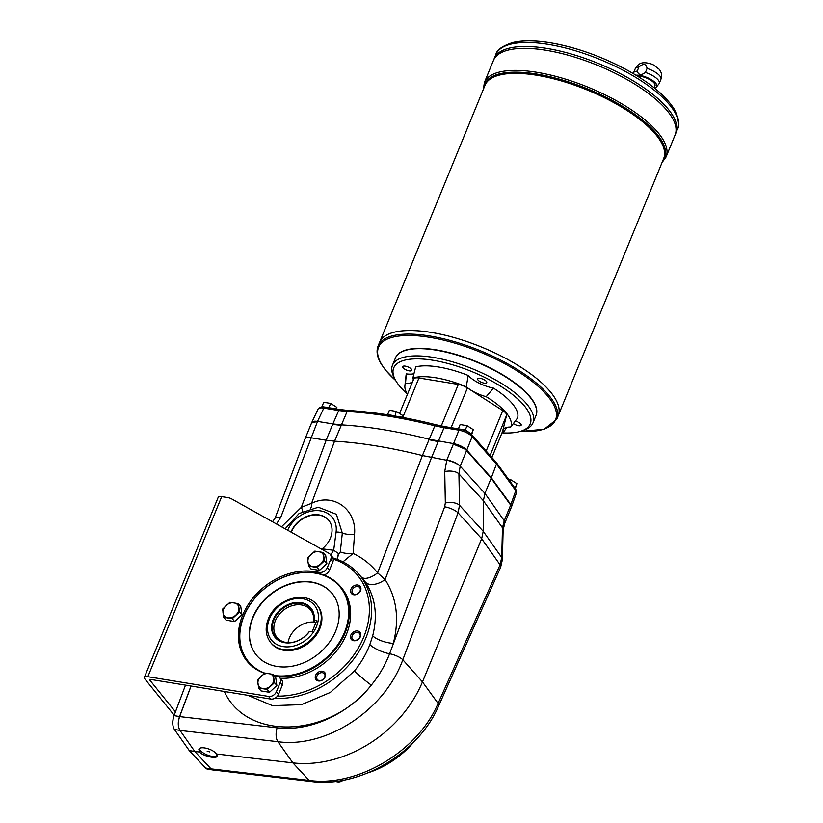 <?xml version="1.0" encoding="UTF-8"?>
<svg xmlns="http://www.w3.org/2000/svg" width="823" height="823" viewBox="0 0 823 823"><rect width="100%" height="100%" fill="white"/><g stroke="black" fill="none" stroke-linecap="round" stroke-linejoin="round"><path stroke-width="1.23" d="M471.96 435.017C468.976 432.065 465.026 430.11 460.119 429.143A2.171 1.101 -80.7 0 0 458.946 430.172C464.542 431.293 468.945 433.443 472.155 436.632A2.171 1.636 -41.6 0 0 471.96 435.017L496.331 462.495L496.464 464.038L491.331 477.782L510.857 504.643L511.495 506.917L516.443 492.884L515.795 490.642L510.661 505.106L491.331 477.782L466.775 450.109C463.565 446.951 459.152 444.79 453.566 443.638L429.102 439.225A271.209 96.63 -157.7 0 0 341.247 424.874L332.862 423.927L338.716 410.533L323.809 408.095L317.544 421.417L332.852 423.927L326.155 440.243L310.857 437.743C307.617 437.25 305.703 437.589 305.096 438.741L311.547 423.012L317.544 421.417C314.365 420.954 312.442 421.304 311.773 422.477L311.67 422.785M318.048 409.134L318.048 409.134C318.727 407.951 320.641 407.601 323.809 408.095A2.171 1.101 -80.7 0 1 324.972 407.066C321.495 406.644 319.19 407.334 318.048 409.134L311.773 422.477M281.528 526.792L301.321 507.338L326.165 440.243L334.55 441.19A271.209 96.63 22.3 0 1 422.394 455.541L434.853 425.82A270.664 96.425 22.3 0 0 347.121 411.49L338.716 410.533A2.171 1.101 -80.7 0 1 339.889 409.504L324.972 407.066M460.119 429.143L445.202 426.705A2.171 1.101 -80.7 0 0 444.029 427.734L458.946 430.172L453.38 444.111A10.853 3.868 -157.7 0 0 453.37 444.111L446.868 459.954C452.475 461.096 456.909 463.164 460.191 466.178L466.59 450.572L491.136 478.256L510.661 505.106A10.853 3.868 22.3 0 1 511.32 506.402L511.464 506.978M504.766 523.294L503.131 529.971L502.38 559.691L500.579 567.448A10.853 4.3 -155.9 0 0 500.086 564.825L501.721 557.51L483.224 531.308L483.389 500.754L458.915 473.894L460.17 466.23A10.853 3.426 -159.6 0 0 446.755 460.263L422.394 455.541L377.634 572.87L385.082 579.567A16.275 9.65 146.3 0 1 365.566 582.303L357.11 572.304A81.734 64.05 -38.9 0 0 338.675 559.918A81.734 64.05 -38.9 0 0 338.16 559.712L332.924 557.912M451.117 427.672L467.413 387.952L502.771 410.564A9.763 3.477 -157.7 0 1 506.577 415.276L502.565 431.447A9.763 3.477 -157.7 0 1 502.503 431.622L491.897 457.495L502.565 431.447M402.766 417.436L418.938 377.994L458.318 384.423A9.763 3.477 -157.7 0 1 467.413 387.952M418.938 377.994A9.763 3.477 -157.7 0 0 413.722 379.002A9.763 3.477 -157.7 0 0 413.66 379.177M473.276 429.657L467.063 425.686L465.283 430.028L471.497 433.999L473.276 429.657L471.661 434.698M467.063 425.686L460.139 424.555L458.38 428.855M461.425 429.4L465.283 430.028M514.622 487.669L515.116 487.988L516.895 483.646L515.321 488.625M516.895 483.646L510.692 479.675L510.013 481.321M508.357 479.048L510.692 479.675M336.504 408.949L336.864 407.385L336.237 408.908M336.864 407.385L330.651 403.414L328.881 407.704M330.651 403.414L323.727 402.282L321.947 406.624L323.737 406.912M401.819 418.218L402.529 415.378L401.758 417.251M402.529 415.378L396.316 411.407L394.958 416.016M396.316 411.407L389.392 410.276L387.612 414.617L394.536 415.749M504.725 523.377A10.853 4.321 -156.1 0 0 504.242 520.753L484.932 493.399L491.136 478.256L466.59 450.572A10.853 3.868 -157.7 0 0 465.036 449.142L453.38 444.111M319.231 673.399A4.547 3.559 -38.9 0 0 316.958 678.954A4.547 3.559 -38.9 0 0 317.287 679.479A4.547 3.559 -38.9 0 0 323.058 679.397A4.547 3.559 -38.9 0 0 324.355 673.77A4.547 3.559 -38.9 0 0 319.231 673.399M315.61 678.985A5.627 4.413 141.1 0 1 321.083 671.198A5.627 4.413 141.1 0 1 324.499 678.111A5.627 4.413 141.1 0 1 315.61 678.985M352.306 592.745A4.547 3.559 -38.9 0 0 352.645 593.27A4.547 3.559 -38.9 0 0 357.768 593.64A4.547 3.559 -38.9 0 0 359.713 587.56A4.547 3.559 -38.9 0 0 354.26 587.406A4.547 3.559 -38.9 0 0 352.306 592.745M357.727 593.887A5.627 4.413 141.1 0 1 350.619 590.4A5.627 4.413 141.1 0 1 358.921 585.39A5.627 4.413 141.1 0 1 357.727 593.887M352.193 635.757A4.547 3.559 -38.9 0 0 352.511 639.245A4.547 3.559 -38.9 0 0 354.435 640.315A4.547 3.559 -38.9 0 0 359.25 638.164A4.547 3.559 -38.9 0 0 359.579 633.525A4.547 3.559 -38.9 0 0 355.69 632.609A4.547 3.559 -38.9 0 0 352.193 635.757M504.808 523.212L504.262 520.712L502.483 527.8L501.721 557.51A10.853 6.09 -178.5 0 1 502.38 559.691M199.485 752.016C202.911 756.059 216.418 759.207 217.19 756.152L216.377 753.981C213.291 749.084 199.938 745.566 198.868 749.362L199.485 752.016L194.784 751.461L179.939 730.371C177.922 726.74 177.819 722.141 179.63 716.596L191.101 686.043M302.761 511.392A13.014 2.078 59.4 0 0 301.321 507.338L311.578 503.337C333.757 492.37 356.894 509.828 354.538 534.292L353.118 553.447C362.593 557.881 370.762 564.352 377.634 572.87A16.275 7.5 139.4 0 1 361.595 577.129M216.377 753.981L292.885 762.88A111.198 87.145 -38.9 0 0 422.466 681.907L481.661 538.726L458.051 512.811A10.853 3.415 -159.4 0 0 444.646 506.803L389.598 653.771C385.287 664.984 379.197 675.436 371.317 685.117A16.275 1.553 39.6 0 1 354.487 670.91C361.091 662.803 366.214 654.038 369.846 644.615L372.685 635.829C377.808 615.573 375.432 597.735 365.566 582.303M369.846 644.615A16.275 5 21.3 0 0 389.598 653.771A10.853 3.415 -159.4 0 1 402.817 659.748C384.845 710.105 326.289 748.446 277.907 741.708L292.885 762.88L309.181 780.41C357.779 787.22 418.115 750.998 438.093 703.398L422.466 681.907L402.817 659.748L458.051 512.811L459.522 505.291A10.853 5.267 178.9 0 0 445.336 502.997L444.646 506.803M194.784 751.461L211.12 768.949L205.585 768.044L189.259 750.566L194.784 751.461M446.755 460.263L444.739 471.6A10.853 5.267 178.9 0 1 458.915 473.894L459.522 505.291L483.224 531.308L481.661 538.726L500.086 564.825L438.093 703.398A10.853 4.3 -155.9 0 1 438.587 706.021C418.568 753.045 359.744 788.167 311.125 781.48A10.853 5.329 -83.3 0 1 309.181 780.41L211.058 768.877M460.191 466.178L484.932 493.399L483.389 500.754L502.483 527.8A10.853 6.09 -178.5 0 1 503.131 529.971M213.085 769.968L211.12 768.939A10.853 5.524 -80.7 0 0 212.992 770.009A10.853 5.524 -80.7 0 0 213.692 770.04M274.779 698.316A81.734 64.05 -38.9 0 0 357.789 653.349A81.734 64.05 -38.9 0 0 357.11 572.304M247.816 695.301L272.526 705.661L301.527 704.642L330.321 692.431L354.487 670.91M414.329 741.389A81.734 64.05 141.1 0 1 367.871 772.879M372.685 635.829A16.275 5.956 -164.8 0 0 393.322 643.36C399.515 619.133 396.768 597.868 385.082 579.567L431.561 457.454L444.029 427.734L434.853 425.82A2.171 0.761 -75.9 0 1 435.84 424.75C404.144 416.808 375 412.045 348.396 410.471L339.889 409.504M291.033 532.1A23.054 18.065 141.1 0 1 308.759 515.733A23.054 18.065 141.1 0 1 328.747 520.321A23.054 18.065 141.1 0 1 322.184 548.859L333.685 550.278L338.963 553.848L340.3 551.883A13.014 5.679 -176.5 0 0 353.118 553.447L342.944 561.862M323.624 574.979A6.512 5.103 -38.9 0 0 329.416 570.288L332.821 561.965A6.512 5.103 141.1 0 0 333.253 559.136L336.658 560.329A80.026 62.713 141.1 0 1 362.984 638.864A80.026 62.713 141.1 0 1 277.464 696.135A6.512 5.103 -38.9 0 0 278.544 694.324L282.289 685.178A6.512 5.103 -38.9 0 0 281.826 680.179L279.707 677.566A6.512 5.103 -38.9 0 0 276.95 676.022L274.296 675.59M340.3 551.883L342.327 533.088L336.401 514.303L318.295 507.235L299.068 513.531L285.139 528.808M338.942 553.817A13.014 3.045 -56.6 0 0 337.739 559.547M330.651 554.867L333.685 550.278L336.082 532.142A27.663 21.686 141.1 0 0 317.771 510.61A27.663 21.686 141.1 0 0 287.639 530.207M338.963 553.848A13.014 3.097 -56.5 0 0 337.78 559.558M310.6 508.377A13.014 5.689 66.4 0 0 311.578 503.337L334.55 441.19L347.121 411.49A2.171 1.409 -86.7 0 1 348.396 410.471M353.633 640.726A5.627 4.413 141.1 0 1 352.481 632.753A5.627 4.413 141.1 0 1 360.762 634.101A5.627 4.413 141.1 0 1 353.633 640.726M245.738 658.832A59.935 46.973 -38.9 0 0 248.062 662.412M252.743 666.846A59.668 46.757 141.1 0 1 248.032 662.011A59.668 46.757 141.1 0 1 265.047 588.136A59.668 46.757 141.1 0 1 340.845 587.005L342.121 588.568A59.668 46.757 141.1 0 1 346.411 634.358A59.668 46.757 141.1 0 1 280.273 678.255M250.12 664.552A59.668 46.757 141.1 0 1 249.307 663.585L248.032 662.011M340.845 587.005A59.668 46.757 141.1 0 1 345.135 632.784A59.668 46.757 141.1 0 1 278.699 676.671M264.749 673.111A59.122 46.335 141.1 0 1 246.818 610.08A59.122 46.335 141.1 0 1 318.12 573.703A59.122 46.335 141.1 0 1 344.467 632.445A59.122 46.335 141.1 0 1 274.224 675.498M335.712 631.015A48.814 38.259 141.1 0 1 298.029 664.809A48.814 38.259 141.1 0 1 256.262 654.923A48.814 38.259 141.1 0 1 270.181 594.484A48.814 38.259 141.1 0 1 332.204 593.558A48.814 38.259 141.1 0 1 335.712 631.015M256.365 655.057A48.814 38.259 141.1 0 1 270.397 594.751A48.814 38.259 141.1 0 1 332.307 593.692M317.009 604.967L317.647 605.749A29.834 23.383 141.1 0 1 309.139 642.691A29.834 23.383 141.1 0 1 271.24 643.257L270.602 642.475C265.613 635.788 264.841 627.98 268.298 619.061C275.859 598.681 306.022 589.916 317.009 604.967A29.834 23.383 141.1 0 1 308.502 641.899A29.834 23.383 141.1 0 1 270.602 642.475M199.341 748.693A9.763 3.477 -157.7 0 0 207.489 755.051A9.763 3.477 -157.7 0 0 217.272 755.761M209.659 751.893L207.159 751.162L209.659 751.893M291.291 532.244A23.054 18.065 141.1 0 1 308.934 516.011A23.054 18.065 141.1 0 1 328.85 520.455M189.259 750.566L174.414 729.466L179.939 730.371A10.853 5.524 -80.7 0 1 179.568 716.535L174.044 715.629L185.494 685.127M191.029 686.032L179.568 716.535M212.992 770.009L207.458 769.114A10.853 5.524 -80.7 0 1 205.585 768.044M174.414 729.466A10.853 5.524 -80.7 0 1 174.044 715.629M174.888 714.313L173.91 716M173.499 715.928L172.799 722.131M309.551 631.385A23.178 18.168 141.1 0 1 274.851 637.136A23.178 18.168 141.1 0 1 288.235 604.483A23.178 18.168 141.1 0 1 314.17 620.13L316.742 620.552L312.133 631.807L309.283 631.57A22.633 17.736 141.1 0 1 289.233 642.732A22.633 17.736 141.1 0 1 272.598 624.41A22.633 17.736 141.1 0 1 295.93 603.218A22.633 17.736 141.1 0 1 313.902 620.316L314.17 620.13M289.634 642.712A21.696 17.005 141.1 0 1 276.929 637.352A21.696 17.005 141.1 0 1 283.122 610.491A21.696 17.005 141.1 0 1 310.683 610.08A21.696 17.005 141.1 0 1 313.697 620.964L313.902 620.316M315.61 623.32L313.697 620.964M288.029 642.681A21.696 17.005 141.1 0 1 314.653 622.137M223.784 617.301L226.099 620.161L234.606 621.55L241.941 614.75L240.769 606.551L238.444 603.681L238.896 607.611A8.683 6.8 141.1 0 1 235.82 615.11A8.683 6.8 141.1 0 1 227.899 617.816A8.683 6.8 141.1 0 1 223.054 613.022A8.683 6.8 141.1 0 1 226.13 605.522A8.683 6.8 141.1 0 1 234.051 602.817A8.683 6.8 141.1 0 1 238.896 607.611L239.627 611.88L232.292 618.69L223.784 617.301L222.601 609.102L229.936 602.292L238.444 603.681M239.627 611.88L241.941 614.75M232.292 618.69L234.606 621.55M308.697 566.121L311.012 568.991L319.519 570.38L326.854 563.57L325.682 555.371L323.357 552.511L323.809 556.43A8.683 6.8 141.1 0 1 320.733 563.94A8.683 6.8 141.1 0 1 312.812 566.646A8.683 6.8 141.1 0 1 307.967 561.852A8.683 6.8 141.1 0 1 311.043 554.352A8.683 6.8 141.1 0 1 318.964 551.636A8.683 6.8 141.1 0 1 323.809 556.43L324.54 560.71L317.205 567.51L308.697 566.121L307.967 561.852L307.514 557.922L314.849 551.122L323.357 552.511M324.54 560.71L326.854 563.57M317.205 567.51L319.519 570.38M258.689 688.038L261.004 690.909L269.522 692.297L276.857 685.497L275.674 677.298L273.359 674.428L273.812 678.358A8.683 6.8 141.1 0 1 270.726 685.857A8.683 6.8 141.1 0 1 262.804 688.563A8.683 6.8 141.1 0 1 257.959 683.769A8.683 6.8 141.1 0 1 261.035 676.269A8.683 6.8 141.1 0 1 268.956 673.564A8.683 6.8 141.1 0 1 273.812 678.358L274.543 682.627L267.208 689.437L258.689 688.038L257.506 679.849L264.841 673.039L273.359 674.428M274.543 682.627L276.857 685.497M267.208 689.437L269.522 692.297M320.816 574.084L319.458 572.397A6.512 5.103 -38.9 0 0 327.297 567.664L330.712 559.342A6.512 5.103 -38.9 0 0 330.239 554.352A6.512 5.103 -38.9 0 0 329.046 553.344L231.757 498.975A16.275 12.757 -38.9 0 0 227.858 497.637L221.696 496.639A6.512 2.315 -157.7 0 0 218.208 497.308L144.364 677.38A6.512 2.315 22.3 0 1 147.842 676.701L268.586 696.423A6.512 5.103 -38.9 0 0 276.425 691.701L280.18 682.555A6.512 5.103 -38.9 0 0 279.707 677.566M333.253 559.136A6.512 5.103 -38.9 0 0 332.358 556.976L330.239 554.352M175.453 711.864L149.467 679.695L149.961 679.325L270.705 699.046A6.512 5.103 -38.9 0 0 277.464 696.135M343.078 780.245A6.512 5.103 141.1 0 1 337.625 781.85L335.115 781.439M319.458 572.397L314.849 571.635A59.935 46.973 -38.9 0 0 251.416 599.946A59.935 46.973 -38.9 0 0 246.982 661.126A59.935 46.973 -38.9 0 0 264.522 673.296M174.116 715.156L144.858 678.944A6.512 2.315 22.3 0 1 144.364 677.38M414.01 373.673A21.696 7.726 22.3 0 1 406.336 373.899L405.492 383.528A21.696 7.726 -157.7 0 0 412.735 381.409M413.197 380.277A21.696 7.726 -157.7 0 0 412.858 378.004L415.697 366.873A59.863 21.326 -157.7 0 1 468.184 375.453L466.291 386.738A21.696 7.726 -157.7 0 0 486.177 396.707L493.471 388.127A21.696 7.726 22.3 0 1 468.184 375.453M493.471 388.127A59.863 21.326 -157.7 0 1 517.585 417.971L510.733 427.096A21.696 7.726 -157.7 0 0 503.203 429.76A21.696 7.726 -157.7 0 0 503.367 432.62L506.639 427.425M513.408 423.536A4.887 1.739 -157.7 0 0 518.079 425.635A4.887 1.739 -157.7 0 0 521.175 425.213A4.887 1.739 -157.7 0 0 520.805 424.04A4.887 1.739 -157.7 0 0 515.239 421.098M478.07 380.072A4.887 1.739 -157.7 0 0 482.864 382.818A4.887 1.739 -157.7 0 0 486.732 382.602A4.887 1.739 -157.7 0 0 486.362 381.419A4.887 1.739 -157.7 0 0 481.568 378.673A4.887 1.739 -157.7 0 0 477.7 378.889A4.887 1.739 -157.7 0 0 478.07 380.072M403.116 367.83A4.887 1.739 -157.7 0 0 407.91 370.576A4.887 1.739 -157.7 0 0 411.778 370.36A4.887 1.739 -157.7 0 0 411.407 369.177A4.887 1.739 -157.7 0 0 406.613 366.441A4.887 1.739 -157.7 0 0 402.745 366.657A4.887 1.739 -157.7 0 0 403.116 367.83M502.431 432.888A73.772 26.285 -157.7 0 0 521.257 431.087L523.767 430.244A75.942 27.056 -157.7 0 0 532.985 422.878L535.948 415.656A75.942 27.056 -157.7 0 0 534.559 403.928A75.942 27.056 -157.7 0 0 530.207 397.375A75.942 27.056 -157.7 0 0 469.439 359.26A75.942 27.056 -157.7 0 0 404.649 350.649A75.942 27.056 -157.7 0 0 395.431 358.026L392.468 365.247A75.942 27.056 -157.7 0 0 393.867 376.965L395.061 379.331A73.772 26.285 -157.7 0 0 407.2 393.826M534.466 403.754A75.613 26.943 -157.7 0 0 534.374 403.579A75.613 26.943 -157.7 0 0 530.053 397.046A75.613 26.943 -157.7 0 0 469.532 359.095A75.613 26.943 -157.7 0 0 405.029 350.526A75.613 26.943 -157.7 0 0 404.844 350.588M532.985 422.878A75.942 27.056 -157.7 0 0 527.245 404.597A75.942 27.056 -157.7 0 0 452.619 361.873A75.942 27.056 -157.7 0 0 392.468 365.247M521.257 431.087A73.772 26.285 -157.7 0 0 524.632 406.171A73.772 26.285 -157.7 0 0 439.06 361.39A73.772 26.285 -157.7 0 0 395.061 379.331M406.336 373.899A59.863 21.326 -157.7 0 0 406.037 375.35L404.906 385.73A56.952 20.287 -157.7 0 0 407.457 394.258M501.937 433.001A56.952 20.287 -157.7 0 0 503.367 432.62M405.492 383.528A56.952 20.287 -157.7 0 0 404.906 385.73M510.733 427.096A56.952 20.287 -157.7 0 0 486.177 396.707M466.291 386.738A56.952 20.287 -157.7 0 0 412.858 378.004M647.084 68.432C646.127 63.628 643.391 63.186 638.874 67.095L637.218 71.138C638.514 75.088 641.251 75.531 645.427 72.475L647.084 68.432A13.888 4.948 22.3 0 1 659.861 75.973A13.888 4.948 22.3 0 1 660.91 79.317L659.254 83.36A13.888 4.948 22.3 0 1 658.997 83.802L656.579 86.857A12.798 4.557 22.3 0 1 654.306 87.917M637.537 76.179A10.853 3.868 22.3 0 1 654.182 83.102A10.853 3.868 22.3 0 1 655.005 85.715L654.151 87.794M635.994 75.222A12.798 4.557 22.3 0 1 655.849 83.37A12.798 4.557 22.3 0 1 656.579 86.857M638.874 67.095A13.888 4.948 22.3 0 0 635.212 68.782C638.175 64.215 640.675 61.046 650.509 63.731A8.353 2.973 22.3 0 1 653.565 64.986L659.233 69.317C661.651 72.424 662.206 75.767 660.91 79.317M495.847 54.575C496.691 49.925 502.4 45.893 512.996 42.487C522.543 40.296 534.538 40.327 548.951 42.57C575.04 46.921 601.037 56.067 626.961 70.006C649.656 82.557 665.282 95.396 673.852 108.523C678.944 118.317 680.168 125.168 677.514 129.088A98.174 34.977 -157.7 0 0 670.097 105.457A98.174 34.977 -157.7 0 0 573.61 50.224A98.174 34.977 -157.7 0 0 495.847 54.575L494.212 58.567A98.174 34.977 22.3 0 1 494.212 58.567L493.44 60.439A98.174 34.977 22.3 0 1 571.203 56.087A98.174 34.977 22.3 0 1 667.69 111.321A98.174 34.977 22.3 0 1 675.107 134.951L666.074 156.998A98.174 34.977 -157.7 0 0 658.647 133.357A98.174 34.977 -157.7 0 0 562.171 78.134A98.174 34.977 -157.7 0 0 484.397 82.485L483.368 89.275M505.373 50.913A98.163 34.977 22.3 0 1 589.114 62.034A98.163 34.977 22.3 0 1 667.679 111.311A98.163 34.977 22.3 0 1 673.307 119.798M484.397 82.485L493.44 60.449A98.174 34.977 22.3 0 1 571.213 56.077A98.174 34.977 22.3 0 1 667.69 111.311A98.174 34.977 22.3 0 1 675.117 134.941A98.174 34.977 22.3 0 1 675.117 134.951M677.514 129.088L675.878 133.079A98.174 34.977 22.3 0 0 668.461 109.449A98.174 34.977 22.3 0 0 571.975 54.215A98.174 34.977 22.3 0 0 494.212 58.567A98.174 34.977 22.3 0 1 571.975 54.225A98.174 34.977 22.3 0 1 668.451 109.459A98.174 34.977 22.3 0 1 675.878 133.089L675.117 134.941M506.135 49.051A98.163 34.977 22.3 0 1 589.875 60.161A98.163 34.977 22.3 0 1 668.451 109.449A98.163 34.977 22.3 0 1 674.068 117.926M395.493 357.882A75.942 27.056 22.3 0 1 455.5 354.312A75.942 27.056 22.3 0 1 530.321 397.098A75.942 27.056 22.3 0 1 536.01 415.512M391.285 333.058A96.538 34.391 22.3 0 1 473.637 343.983A96.538 34.391 22.3 0 1 550.906 392.448A96.548 34.401 22.3 0 1 558.21 415.687L663.688 158.52A96.548 34.401 22.3 0 0 656.384 135.281A96.548 34.401 22.3 0 0 561.502 80.963A96.548 34.401 22.3 0 0 485.025 85.253L379.557 342.419A96.548 34.401 22.3 0 1 379.557 342.419A96.548 34.401 22.3 0 1 456.024 338.14A96.548 34.401 22.3 0 1 550.916 392.458A96.548 34.401 22.3 0 1 558.21 415.697L556.749 419.267A96.548 34.401 -157.7 0 0 549.445 396.028A96.548 34.401 -157.7 0 0 454.563 341.71A96.548 34.401 -157.7 0 0 378.086 345.989C376.049 351.267 377.129 357.357 381.337 364.25L385.462 370.062L395.791 380.679M378.086 345.989L379.547 342.43A96.548 34.401 22.3 0 1 456.035 338.13A96.548 34.401 22.3 0 1 550.916 392.448A96.538 34.391 22.3 0 1 556.43 400.791M633.391 73.659L633.432 73.319A13.888 4.948 22.3 0 1 633.556 72.825A13.888 4.948 22.3 0 1 637.218 71.138M645.427 72.475A13.888 4.948 22.3 0 1 658.205 80.016A13.888 4.948 22.3 0 1 659.254 83.36M496.331 462.495L515.64 489.068A2.171 1.759 144 0 1 515.795 490.642L496.464 464.038L472.155 436.632L466.59 450.572M311.526 423.073L311.742 422.549M317.349 421.89L280.736 517.379A10.853 3.395 -159.3 0 0 275.016 518.284L305.086 438.772M332.657 424.39A54.246 19.33 -157.7 0 0 332.667 424.39L341.041 425.347A271.209 96.63 22.3 0 1 341.051 425.347M428.896 439.688A54.246 19.33 -157.7 0 0 428.906 439.698L438.052 441.601M486.167 451.035L502.771 410.564M441.272 425.985L458.318 384.423M490.096 455.469L506.577 415.276M504.262 520.712L510.661 505.106M444.739 471.6L445.336 502.997M179.99 730.443L277.907 741.708A10.853 5.36 -83.4 0 1 277.135 727.82L179.63 716.596M277.135 727.82C309.582 731.853 347.944 714.457 371.317 685.117C330.126 737.933 247.147 741.513 224.319 691.464M276.477 523.963L280.736 517.379M336.658 560.329L338.16 559.712C336.864 559.712 337.029 557.624 338.644 553.457M354.538 534.292A13.014 5.771 -176.6 0 1 342.327 533.088A6.512 3.117 -172.4 0 0 336.082 532.142M269.46 618.834A27.663 21.676 -38.9 0 0 296.218 645.304A27.663 21.676 -38.9 0 0 313.203 603.876A27.663 21.676 -38.9 0 0 269.46 618.834M330.712 559.342L332.821 561.965M282.289 685.178L280.18 682.555M329.416 570.288L327.297 567.664M268.586 696.423L270.705 699.046M276.425 691.701L278.544 694.324M337.625 781.85L337.101 781.192M315.929 572.983L314.849 571.635M221.696 496.639L147.842 676.701M483.862 88.092A97.207 34.628 22.3 0 1 556.585 78.38A97.207 34.628 22.3 0 1 657.289 134.519A97.207 34.628 22.3 0 1 662.515 161.37M519.951 431.489A95.653 34.082 -157.7 0 0 548.313 396.82A95.653 34.082 -157.7 0 0 429.688 337.337A95.653 34.082 -157.7 0 0 385.771 370.278A95.653 34.082 -157.7 0 0 395.709 380.535M504.221 46.479A96.034 34.216 22.3 0 1 585.276 51.736A96.034 34.216 22.3 0 1 669.366 102.515M515.64 489.068L516.443 492.884M445.202 426.705L435.84 424.75M413.722 379.002L399.68 413.239M504.818 523.171L511.268 507.441M275.016 518.284L272.485 521.741M500.579 567.448L438.587 706.021M311.125 781.48L213.054 769.968M519.786 431.53L544.168 429.256L556.749 419.267M662.031 162.553L666.074 156.998M635.212 68.782L633.556 72.825"/></g></svg>
